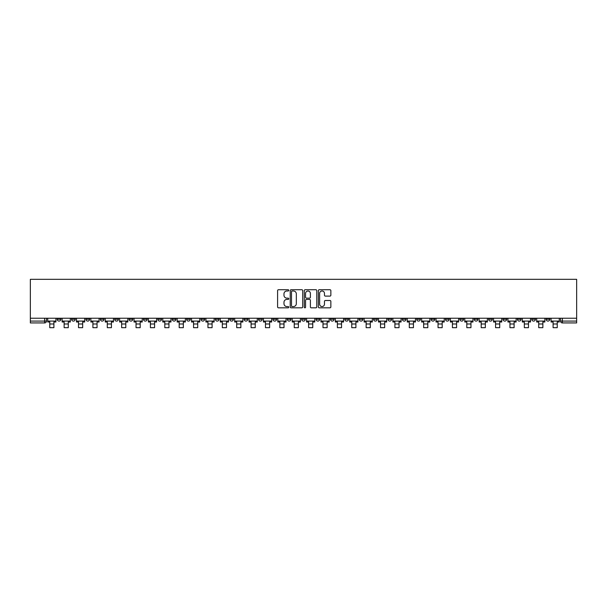 <?xml version="1.0" encoding="UTF-8"?>
<svg xmlns="http://www.w3.org/2000/svg" width="607" height="607" viewBox="0 0 607 607"><rect width="100%" height="100%" fill="white"/><g stroke="black" fill="none" stroke-linecap="round" stroke-linejoin="round"><path stroke-width="0.91" d="M288.75 290.358A0.63 0.63 0 0 0 288.12 289.729L278.499 289.729A0.903 0.903 0 0 0 277.596 290.632L277.596 306.922A0.903 0.903 0 0 0 278.499 307.825L288.12 307.825A0.63 0.63 0 0 0 288.75 307.188A0.63 0.63 0 0 0 288.12 306.558L286.876 306.558A2.898 2.898 0 0 1 283.977 303.659L283.977 302.301A2.898 2.898 0 0 1 286.876 299.41L288.12 299.41A0.63 0.63 0 0 0 288.75 298.773A0.63 0.63 0 0 0 288.12 298.143L286.876 298.143A2.898 2.898 0 0 1 283.977 295.245L283.977 293.887A2.898 2.898 0 0 1 286.876 290.996L288.12 290.996A0.63 0.63 0 0 0 288.75 290.358M531.755 318.227L531.755 319.244L535.442 319.244A1.844 1.844 0 0 1 533.599 321.088A1.844 1.844 0 0 1 531.755 319.244L531.755 318.227M445.47 318.227L445.47 319.244L449.157 319.244A1.844 1.844 0 0 1 447.313 321.088A1.844 1.844 0 0 1 445.47 319.244L445.47 318.227M431.084 318.227L431.084 319.244L434.771 319.244A1.844 1.844 0 0 1 432.928 321.088A1.844 1.844 0 0 1 431.084 319.244L431.084 318.227M344.799 318.227L344.799 319.244L348.486 319.244A1.844 1.844 0 0 1 346.643 321.088A1.844 1.844 0 0 1 344.799 319.244L344.799 318.227M330.42 318.227L330.42 319.244L334.108 319.244A1.844 1.844 0 0 1 332.264 321.088A1.844 1.844 0 0 1 330.42 319.244L330.42 318.227M316.035 318.227L316.035 319.244L319.722 319.244A1.844 1.844 0 0 1 317.878 321.088A1.844 1.844 0 0 1 316.035 319.244L316.035 318.227M287.278 318.227L287.278 319.244L290.965 319.244A1.844 1.844 0 0 1 289.122 321.088A1.844 1.844 0 0 1 287.278 319.244L287.278 318.227M258.514 319.244L258.514 318.227L258.514 319.244A1.844 1.844 0 0 0 260.357 321.088A1.844 1.844 0 0 1 258.514 319.244L262.201 319.244A1.844 1.844 0 0 1 260.357 321.088A1.844 1.844 0 0 0 262.201 319.244L262.201 318.227L262.201 319.244M244.128 319.244L244.128 318.227L244.128 319.244A1.844 1.844 0 0 0 245.972 321.088A1.844 1.844 0 0 1 244.128 319.244L247.815 319.244A1.844 1.844 0 0 1 245.972 321.088M229.75 319.244L229.75 318.227L229.75 319.244A1.844 1.844 0 0 0 231.593 321.088A1.844 1.844 0 0 1 229.75 319.244L233.437 319.244A1.844 1.844 0 0 1 231.593 321.088A1.844 1.844 0 0 0 233.437 319.244L233.437 318.227L233.437 319.244M215.371 318.227L215.371 319.244L219.059 319.244A1.844 1.844 0 0 1 217.215 321.088A1.844 1.844 0 0 1 215.371 319.244L215.371 318.227M200.985 318.227L200.985 319.244L204.673 319.244A1.844 1.844 0 0 1 202.829 321.088A1.844 1.844 0 0 1 200.985 319.244L200.985 318.227M186.607 318.227L186.607 319.244L190.295 319.244A1.844 1.844 0 0 1 188.451 321.088A1.844 1.844 0 0 1 186.607 319.244L186.607 318.227M172.229 319.244L172.229 318.227L172.229 319.244A1.844 1.844 0 0 0 174.072 321.088A1.844 1.844 0 0 1 172.229 319.244L175.916 319.244A1.844 1.844 0 0 1 174.072 321.088M143.464 319.244L143.464 318.227L143.464 319.244A1.844 1.844 0 0 0 145.308 321.088A1.844 1.844 0 0 1 143.464 319.244L147.152 319.244A1.844 1.844 0 0 1 145.308 321.088A1.844 1.844 0 0 0 147.152 319.244L147.152 318.227L147.152 319.244M129.079 319.244L129.079 318.227L129.079 319.244A1.844 1.844 0 0 0 130.922 321.088A1.844 1.844 0 0 1 129.079 319.244L132.766 319.244A1.844 1.844 0 0 1 130.922 321.088A1.844 1.844 0 0 0 132.766 319.244L132.766 318.227L132.766 319.244M114.7 319.244L114.7 318.227L114.7 319.244A1.844 1.844 0 0 0 116.544 321.088A1.844 1.844 0 0 1 114.7 319.244L118.388 319.244A1.844 1.844 0 0 1 116.544 321.088A1.844 1.844 0 0 0 118.388 319.244L118.388 318.227L118.388 319.244M100.322 319.244L100.322 318.227L100.322 319.244A1.844 1.844 0 0 0 102.166 321.088A1.844 1.844 0 0 1 100.322 319.244L104.009 319.244A1.844 1.844 0 0 1 102.166 321.088M85.936 319.244L85.936 318.227L85.936 319.244A1.844 1.844 0 0 0 87.78 321.088A1.844 1.844 0 0 1 85.936 319.244L89.624 319.244A1.844 1.844 0 0 1 87.78 321.088A1.844 1.844 0 0 0 89.624 319.244L89.624 318.227L89.624 319.244M71.558 319.244L71.558 318.227L71.558 319.244A1.844 1.844 0 0 0 73.401 321.088A1.844 1.844 0 0 1 71.558 319.244L75.245 319.244A1.844 1.844 0 0 1 73.401 321.088A1.844 1.844 0 0 0 75.245 319.244L75.245 318.227L75.245 319.244M329.942 296.11A0.903 0.903 0 0 0 330.853 295.199L330.853 290.632A0.903 0.903 0 0 0 329.942 289.729L319.267 289.729A0.903 0.903 0 0 0 318.364 290.632L318.364 306.922A0.903 0.903 0 0 0 319.267 307.825L329.942 307.825A0.903 0.903 0 0 0 330.853 306.922L330.853 301.398A0.903 0.903 0 0 0 329.942 300.495L325.375 300.495A0.903 0.903 0 0 0 324.472 301.398L324.472 304.137A2.42 2.42 0 0 1 322.051 306.558A2.42 2.42 0 0 1 319.631 304.137L319.631 293.416A2.42 2.42 0 0 1 322.051 290.996A2.42 2.42 0 0 1 324.472 293.416L324.472 295.199A0.903 0.903 0 0 0 325.375 296.11L329.942 296.11M576.65 318.227L30.35 318.227L30.35 279.326L576.65 279.326L576.65 322.932L562.363 322.932A1.844 1.844 0 0 1 560.519 321.088L576.65 321.088M302.711 290.632A0.903 0.903 0 0 0 301.8 289.729L291.125 289.729A0.903 0.903 0 0 0 290.222 290.632L290.222 306.922A0.903 0.903 0 0 0 291.125 307.825L301.8 307.825A0.903 0.903 0 0 0 302.711 306.922L302.711 290.632M305.2 289.729L315.875 289.729A0.903 0.903 0 0 1 316.778 290.632L316.778 306.922A0.903 0.903 0 0 1 315.875 307.825L311.308 307.825A0.903 0.903 0 0 1 310.397 306.922L310.397 300.313A0.903 0.903 0 0 0 309.494 299.41L306.467 299.41A0.903 0.903 0 0 0 305.556 300.313L305.556 307.188A0.63 0.63 0 0 1 304.926 307.825A0.63 0.63 0 0 1 304.289 307.188L304.289 290.632A0.903 0.903 0 0 1 305.2 289.729M560.519 318.227L560.519 321.088A1.844 1.844 0 0 0 562.363 322.932L562.363 318.227M46.481 318.227L46.481 321.088A1.844 1.844 0 0 1 44.637 322.932L30.35 322.932L44.637 322.932L44.637 321.088L46.481 321.088M30.35 322.932L30.35 321.088L44.637 321.088L44.637 318.227M30.35 318.227L30.35 321.088M549.821 318.227L549.821 319.244A1.844 1.844 0 0 1 547.977 321.088A1.844 1.844 0 0 1 546.133 319.244L549.821 319.244M546.133 318.227L546.133 319.244M535.442 318.227L535.442 319.244A1.844 1.844 0 0 1 533.599 321.088M521.064 318.227L521.064 319.244A1.844 1.844 0 0 1 519.22 321.088A1.844 1.844 0 0 1 517.376 319.244L521.064 319.244M517.376 318.227L517.376 319.244M506.678 318.227L506.678 319.244A1.844 1.844 0 0 1 504.834 321.088A1.844 1.844 0 0 1 502.991 319.244L506.678 319.244M502.991 318.227L502.991 319.244M492.3 318.227L492.3 319.244A1.844 1.844 0 0 1 490.456 321.088A1.844 1.844 0 0 1 488.612 319.244A1.844 1.844 0 0 0 490.456 321.088M488.612 318.227L488.612 319.244L492.3 319.244M477.921 318.227L477.921 319.244A1.844 1.844 0 0 1 476.078 321.088A1.844 1.844 0 0 1 474.234 319.244L477.921 319.244M474.234 318.227L474.234 319.244M463.536 318.227L463.536 319.244A1.844 1.844 0 0 1 461.692 321.088A1.844 1.844 0 0 1 459.848 319.244L463.536 319.244M459.848 318.227L459.848 319.244M449.157 318.227L449.157 319.244M434.771 318.227L434.771 319.244L434.771 318.227M420.393 318.227L420.393 319.244A1.844 1.844 0 0 1 418.549 321.088A1.844 1.844 0 0 1 416.706 319.244L420.393 319.244M416.706 318.227L416.706 319.244M406.015 318.227L406.015 319.244A1.844 1.844 0 0 1 404.171 321.088A1.844 1.844 0 0 1 402.327 319.244L406.015 319.244M402.327 318.227L402.327 319.244M391.629 318.227L391.629 319.244A1.844 1.844 0 0 1 389.785 321.088A1.844 1.844 0 0 1 387.941 319.244L391.629 319.244M387.941 318.227L387.941 319.244M377.25 318.227L377.25 319.244A1.844 1.844 0 0 1 375.407 321.088A1.844 1.844 0 0 1 373.563 319.244L377.25 319.244M373.563 318.227L373.563 319.244M362.872 318.227L362.872 319.244A1.844 1.844 0 0 1 361.028 321.088A1.844 1.844 0 0 1 359.185 319.244L362.872 319.244M359.185 318.227L359.185 319.244M348.486 318.227L348.486 319.244A1.844 1.844 0 0 1 346.643 321.088M334.108 318.227L334.108 319.244M319.722 319.244L319.722 318.227L319.722 319.244A1.844 1.844 0 0 1 317.878 321.088M305.344 318.227L305.344 319.244A1.844 1.844 0 0 1 303.5 321.088A1.844 1.844 0 0 1 301.656 319.244A1.844 1.844 0 0 0 303.5 321.088A1.844 1.844 0 0 0 305.344 319.244L301.656 319.244L301.656 318.227M290.965 319.244L290.965 318.227L290.965 319.244A1.844 1.844 0 0 1 289.122 321.088M276.58 318.227L276.58 319.244A1.844 1.844 0 0 1 274.736 321.088A1.844 1.844 0 0 1 272.892 319.244A1.844 1.844 0 0 0 274.736 321.088M272.892 318.227L272.892 319.244L276.58 319.244M247.815 318.227L247.815 319.244L247.815 318.227M219.059 319.244L219.059 318.227L219.059 319.244A1.844 1.844 0 0 1 217.215 321.088M204.673 319.244L204.673 318.227L204.673 319.244A1.844 1.844 0 0 1 202.829 321.088M190.295 319.244L190.295 318.227L190.295 319.244A1.844 1.844 0 0 1 188.451 321.088M175.916 318.227L175.916 319.244L175.916 318.227M161.53 319.244L161.53 318.227L161.53 319.244A1.844 1.844 0 0 1 159.687 321.088A1.844 1.844 0 0 1 157.843 319.244L161.53 319.244A1.844 1.844 0 0 1 159.687 321.088M157.843 318.227L157.843 319.244M104.009 318.227L104.009 319.244L104.009 318.227M60.867 318.227L60.867 319.244A1.844 1.844 0 0 1 59.023 321.088A1.844 1.844 0 0 1 57.179 319.244A1.844 1.844 0 0 0 59.023 321.088A1.844 1.844 0 0 0 60.867 319.244L60.867 318.227M57.179 318.227L57.179 319.244L60.867 319.244M292.119 290.996A0.63 0.63 0 0 0 291.489 291.626L291.489 305.92A0.63 0.63 0 0 0 292.119 306.558L293.431 306.558A2.898 2.898 0 0 0 296.33 303.659L296.33 293.887A2.898 2.898 0 0 0 293.431 290.996L292.119 290.996M310.397 293.462A2.42 2.42 0 0 0 307.977 291.041A2.42 2.42 0 0 0 305.556 293.462L305.556 297.24A0.903 0.903 0 0 0 306.467 298.143L309.494 298.143A0.903 0.903 0 0 0 310.397 297.24L310.397 293.462M47.725 321.088L55.935 321.088L55.935 322.006L53.902 322.006L53.902 327.674L49.759 327.674L49.759 322.006L47.725 322.006L47.725 318.227M55.935 321.088L55.935 318.227M62.111 321.088L70.313 321.088L70.313 322.006L68.288 322.006L68.288 327.674L64.137 327.674L64.137 322.006L62.111 322.006L62.111 318.227M70.313 321.088L70.313 318.227M76.49 321.088L84.692 321.088L84.692 322.006L82.666 322.006L82.666 327.674L78.515 327.674L78.515 322.006L76.49 322.006L76.49 318.227M84.692 321.088L84.692 318.227M90.868 321.088L99.078 321.088L99.078 322.006L97.044 322.006L97.044 327.674L92.901 327.674L92.901 322.006L90.868 322.006L90.868 318.227M99.078 321.088L99.078 318.227M105.254 321.088L113.456 321.088L113.456 322.006L111.43 322.006L111.43 327.674L107.28 327.674L107.28 322.006L105.254 322.006L105.254 318.227M113.456 321.088L113.456 318.227M119.632 321.088L127.834 321.088L127.834 322.006L125.808 322.006L125.808 327.674L121.658 327.674L121.658 322.006L119.632 322.006L119.632 318.227M127.834 321.088L127.834 318.227M134.018 321.088L142.22 321.088L142.22 322.006L140.194 322.006L140.194 327.674L136.044 327.674L136.044 322.006L134.018 322.006L134.018 318.227M142.22 321.088L142.22 318.227M148.396 321.088L156.598 321.088L156.598 322.006L154.573 322.006L154.573 327.674L150.422 327.674L150.422 322.006L148.396 322.006L148.396 318.227M156.598 321.088L156.598 318.227M162.775 321.088L170.984 321.088L170.984 322.006L168.951 322.006L168.951 327.674L164.808 327.674L164.808 322.006L162.775 322.006L162.775 318.227M170.984 321.088L170.984 318.227M177.161 321.088L185.363 321.088L185.363 322.006L183.337 322.006L183.337 327.674L179.186 327.674L179.186 322.006L177.161 322.006L177.161 318.227M185.363 321.088L185.363 318.227M191.539 321.088L199.741 321.088L199.741 322.006L197.715 322.006L197.715 327.674L193.565 327.674L193.565 322.006L191.539 322.006L191.539 318.227M199.741 321.088L199.741 318.227M205.917 321.088L214.127 321.088L214.127 322.006L212.093 322.006L212.093 327.674L207.951 327.674L207.951 322.006L205.917 322.006L205.917 318.227M214.127 321.088L214.127 318.227M220.303 321.088L228.505 321.088L228.505 322.006L226.479 322.006L226.479 327.674L222.329 327.674L222.329 322.006L220.303 322.006L220.303 318.227M228.505 321.088L228.505 318.227M234.681 321.088L242.883 321.088L242.883 322.006L240.858 322.006L240.858 327.674L236.707 327.674L236.707 322.006L234.681 322.006L234.681 318.227M242.883 321.088L242.883 318.227M249.067 321.088L257.269 321.088L257.269 322.006L255.243 322.006L255.243 327.674L251.093 327.674L251.093 322.006L249.067 322.006L249.067 318.227M257.269 321.088L257.269 318.227M263.446 321.088L271.648 321.088L271.648 322.006L269.622 322.006L269.622 327.674L265.471 327.674L265.471 322.006L263.446 322.006L263.446 318.227M271.648 321.088L271.648 318.227M277.824 321.088L286.034 321.088L286.034 322.006L284 322.006L284 327.674L279.857 327.674L279.857 322.006L277.824 322.006L277.824 318.227M286.034 321.088L286.034 318.227M292.21 321.088L300.412 321.088L300.412 322.006L298.386 322.006L298.386 327.674L294.236 327.674L294.236 322.006L292.21 322.006L292.21 318.227M300.412 321.088L300.412 318.227M306.588 321.088L314.79 321.088L314.79 322.006L312.764 322.006L312.764 327.674L308.614 327.674L308.614 322.006L306.588 322.006L306.588 318.227M314.79 321.088L314.79 318.227M320.966 321.088L329.176 321.088L329.176 322.006L327.143 322.006L327.143 327.674L323 327.674L323 322.006L320.966 322.006L320.966 318.227M329.176 321.088L329.176 318.227M335.352 321.088L343.554 321.088L343.554 322.006L341.529 322.006L341.529 327.674L337.378 327.674L337.378 322.006L335.352 322.006L335.352 318.227M343.554 321.088L343.554 318.227M349.731 321.088L357.933 321.088L357.933 322.006L355.907 322.006L355.907 327.674L351.757 327.674L351.757 322.006L349.731 322.006L349.731 318.227M357.933 321.088L357.933 318.227M364.117 321.088L372.319 321.088L372.319 322.006L370.293 322.006L370.293 327.674L366.142 327.674L366.142 322.006L364.117 322.006L364.117 318.227M372.319 321.088L372.319 318.227M378.495 321.088L386.697 321.088L386.697 322.006L384.671 322.006L384.671 327.674L380.521 327.674L380.521 322.006L378.495 322.006L378.495 318.227M386.697 321.088L386.697 318.227M392.873 321.088L401.083 321.088L401.083 322.006L399.049 322.006L399.049 327.674L394.907 327.674L394.907 322.006L392.873 322.006L392.873 318.227M401.083 321.088L401.083 318.227M407.259 321.088L415.461 321.088L415.461 322.006L413.435 322.006L413.435 327.674L409.285 327.674L409.285 322.006L407.259 322.006L407.259 318.227M415.461 321.088L415.461 318.227M421.637 321.088L429.839 321.088L429.839 322.006L427.814 322.006L427.814 327.674L423.663 327.674L423.663 322.006L421.637 322.006L421.637 318.227M429.839 321.088L429.839 318.227M436.016 321.088L444.225 321.088L444.225 322.006L442.192 322.006L442.192 327.674L438.049 327.674L438.049 322.006L436.016 322.006L436.016 318.227M444.225 321.088L444.225 318.227M450.402 321.088L458.604 321.088L458.604 322.006L456.578 322.006L456.578 327.674L452.427 327.674L452.427 322.006L450.402 322.006L450.402 318.227M458.604 321.088L458.604 318.227M464.78 321.088L472.982 321.088L472.982 322.006L470.956 322.006L470.956 327.674L466.806 327.674L466.806 322.006L464.78 322.006L464.78 318.227M472.982 321.088L472.982 318.227M479.166 321.088L487.368 321.088L487.368 322.006L485.342 322.006L485.342 327.674L481.192 327.674L481.192 322.006L479.166 322.006L479.166 318.227M487.368 321.088L487.368 318.227M493.544 321.088L501.746 321.088L501.746 322.006L499.72 322.006L499.72 327.674L495.57 327.674L495.57 322.006L493.544 322.006L493.544 318.227M501.746 321.088L501.746 318.227M507.922 321.088L516.132 321.088L516.132 322.006L514.099 322.006L514.099 327.674L509.956 327.674L509.956 322.006L507.922 322.006L507.922 318.227M516.132 321.088L516.132 318.227M522.308 321.088L530.51 321.088L530.51 322.006L528.485 322.006L528.485 327.674L524.334 327.674L524.334 322.006L522.308 322.006L522.308 318.227M530.51 321.088L530.51 318.227M536.687 321.088L544.889 321.088L544.889 322.006L542.863 322.006L542.863 327.674L538.712 327.674L538.712 322.006L536.687 322.006L536.687 318.227M544.889 321.088L544.889 318.227M551.065 321.088L559.275 321.088L559.275 322.006L557.241 322.006L557.241 327.674L553.098 327.674L553.098 322.006L551.065 322.006L551.065 318.227M559.275 321.088L559.275 318.227M49.759 323.986L53.902 323.986M49.759 327.674L53.902 327.674M64.137 323.986L68.288 323.986M64.137 327.674L68.288 327.674M78.515 323.986L82.666 323.986M78.515 327.674L82.666 327.674M92.901 323.986L97.044 323.986M92.901 327.674L97.044 327.674M107.28 323.986L111.43 323.986M107.28 327.674L111.43 327.674M121.658 323.986L125.808 323.986M121.658 327.674L125.808 327.674M136.044 323.986L140.194 323.986M136.044 327.674L140.194 327.674M150.422 323.986L154.573 323.986M150.422 327.674L154.573 327.674M164.808 323.986L168.951 323.986M164.808 327.674L168.951 327.674M179.186 323.986L183.337 323.986M179.186 327.674L183.337 327.674M193.565 323.986L197.715 323.986M193.565 327.674L197.715 327.674M207.951 323.986L212.093 323.986M207.951 327.674L212.093 327.674M222.329 323.986L226.479 323.986M222.329 327.674L226.479 327.674M236.707 323.986L240.858 323.986M236.707 327.674L240.858 327.674M251.093 323.986L255.243 323.986M251.093 327.674L255.243 327.674M265.471 323.986L269.622 323.986M265.471 327.674L269.622 327.674M279.857 323.986L284 323.986M279.857 327.674L284 327.674M294.236 323.986L298.386 323.986M294.236 327.674L298.386 327.674M308.614 323.986L312.764 323.986M308.614 327.674L312.764 327.674M323 323.986L327.143 323.986M323 327.674L327.143 327.674M337.378 323.986L341.529 323.986M337.378 327.674L341.529 327.674M351.757 323.986L355.907 323.986M351.757 327.674L355.907 327.674M366.142 323.986L370.293 323.986M366.142 327.674L370.293 327.674M380.521 323.986L384.671 323.986M380.521 327.674L384.671 327.674M394.907 323.986L399.049 323.986M394.907 327.674L399.049 327.674M409.285 323.986L413.435 323.986M409.285 327.674L413.435 327.674M423.663 323.986L427.814 323.986M423.663 327.674L427.814 327.674M438.049 323.986L442.192 323.986M438.049 327.674L442.192 327.674M452.427 323.986L456.578 323.986M452.427 327.674L456.578 327.674M466.806 323.986L470.956 323.986M466.806 327.674L470.956 327.674M481.192 323.986L485.342 323.986M481.192 327.674L485.342 327.674M495.57 323.986L499.72 323.986M495.57 327.674L499.72 327.674M509.956 323.986L514.099 323.986M509.956 327.674L514.099 327.674M524.334 323.986L528.485 323.986M524.334 327.674L528.485 327.674M538.712 323.986L542.863 323.986M538.712 327.674L542.863 327.674M553.098 323.986L557.241 323.986M553.098 327.674L557.241 327.674"/></g></svg>

